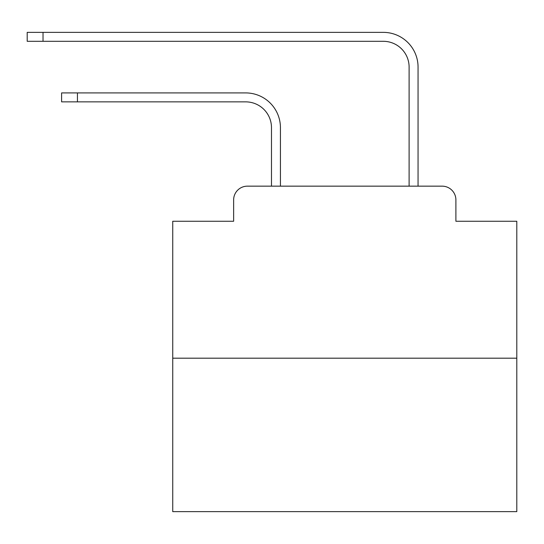 <?xml version="1.0" encoding="UTF-8"?>
<svg xmlns="http://www.w3.org/2000/svg" width="544" height="544" viewBox="0 0 544 544"><rect width="100%" height="100%" fill="white"/><g stroke="black" fill="none" stroke-linecap="round" stroke-linejoin="round"><path stroke-width="0.82" d="M233.634 199.92L233.634 221.252L233.634 199.92A13.763 13.763 0 0 1 247.398 186.157L271.483 186.157L271.483 127.663A25.806 25.806 0 0 0 245.677 101.864A25.806 25.806 0 0 1 271.483 127.663A25.806 25.806 0 0 0 245.677 101.864A25.806 25.806 0 0 1 271.483 127.663A25.806 25.806 0 0 0 245.677 101.864A25.806 25.806 0 0 1 271.483 127.663A25.806 25.806 0 0 0 245.677 101.864A25.806 25.806 0 0 1 271.483 127.663A25.806 25.806 0 0 0 245.677 101.864A25.806 25.806 0 0 1 271.483 127.663A25.806 25.806 0 0 0 245.677 101.864A25.806 25.806 0 0 1 271.483 127.663A25.806 25.806 0 0 0 245.677 101.864A25.806 25.806 0 0 1 271.483 127.663A25.806 25.806 0 0 0 245.677 101.864A25.806 25.806 0 0 1 271.483 127.663A25.806 25.806 0 0 0 245.677 101.864A25.806 25.806 0 0 1 271.483 127.663A25.806 25.806 0 0 0 245.677 101.864A25.806 25.806 0 0 1 271.483 127.663A25.806 25.806 0 0 0 245.677 101.864A25.806 25.806 0 0 1 271.483 127.663A25.806 25.806 0 0 0 245.677 101.864A25.806 25.806 0 0 1 271.483 127.663A25.806 25.806 0 0 0 245.677 101.864A25.806 25.806 0 0 1 271.483 127.663A25.806 25.806 0 0 0 245.677 101.864A25.806 25.806 0 0 1 271.483 127.663A25.806 25.806 0 0 0 245.677 101.864A25.806 25.806 0 0 1 271.483 127.663A25.806 25.806 0 0 0 245.677 101.864A25.806 25.806 0 0 1 271.483 127.663A25.806 25.806 0 0 0 245.677 101.864A25.806 25.806 0 0 1 271.483 127.663A25.806 25.806 0 0 0 245.677 101.864A25.806 25.806 0 0 1 271.483 127.663M516.8 358.19L172.74 358.19L172.74 511.639L516.8 511.639L516.8 221.252L455.899 221.252L455.899 199.92A13.763 13.763 0 0 0 442.136 186.157L247.398 186.157M172.74 358.19L172.74 221.252L233.634 221.252M280.432 186.157L280.432 127.663L280.432 186.157L280.432 127.663L280.432 186.157L280.432 127.663L280.432 186.157L280.432 127.663L280.432 186.157L280.432 127.663L280.432 186.157L280.432 127.663L280.432 186.157L280.432 127.663L280.432 186.157L280.432 127.663L280.432 186.157L280.432 127.663L280.432 186.157L280.432 127.663L280.432 186.157L280.432 127.663L280.432 186.157L280.432 127.663L280.432 186.157L280.432 127.663L280.432 186.157L280.432 127.663L280.432 186.157L280.432 127.663L280.432 186.157L280.432 127.663L280.432 186.157L280.432 127.663L280.432 186.157L280.432 127.663L280.432 186.157L291.094 186.157M398.446 186.157L409.108 186.157L409.108 67.109A25.806 25.806 0 0 0 383.302 41.303A25.806 25.806 0 0 1 409.108 67.109A25.806 25.806 0 0 0 383.302 41.303A25.806 25.806 0 0 1 409.108 67.109A25.806 25.806 0 0 0 383.302 41.303A25.806 25.806 0 0 1 409.108 67.109A25.806 25.806 0 0 0 383.302 41.303A25.806 25.806 0 0 1 409.108 67.109A25.806 25.806 0 0 0 383.302 41.303A25.806 25.806 0 0 1 409.108 67.109A25.806 25.806 0 0 0 383.302 41.303A25.806 25.806 0 0 1 409.108 67.109A25.806 25.806 0 0 0 383.302 41.303A25.806 25.806 0 0 1 409.108 67.109A25.806 25.806 0 0 0 383.302 41.303A25.806 25.806 0 0 1 409.108 67.109A25.806 25.806 0 0 0 383.302 41.303A25.806 25.806 0 0 1 409.108 67.109A25.806 25.806 0 0 0 383.302 41.303A25.806 25.806 0 0 1 409.108 67.109A25.806 25.806 0 0 0 383.302 41.303A25.806 25.806 0 0 1 409.108 67.109A25.806 25.806 0 0 0 383.302 41.303A25.806 25.806 0 0 1 409.108 67.109A25.806 25.806 0 0 0 383.302 41.303A25.806 25.806 0 0 1 409.108 67.109A25.806 25.806 0 0 0 383.302 41.303A25.806 25.806 0 0 1 409.108 67.109A25.806 25.806 0 0 0 383.302 41.303A25.806 25.806 0 0 1 409.108 67.109A25.806 25.806 0 0 0 383.302 41.303A25.806 25.806 0 0 1 409.108 67.109A25.806 25.806 0 0 0 383.302 41.303A25.806 25.806 0 0 1 409.108 67.109A25.806 25.806 0 0 0 383.302 41.303A25.806 25.806 0 0 1 409.108 67.109M418.057 186.157L418.057 67.109L418.057 186.157L418.057 67.109L418.057 186.157L418.057 67.109L418.057 186.157L418.057 67.109L418.057 186.157L418.057 67.109L418.057 186.157L418.057 67.109L418.057 186.157L418.057 67.109L418.057 186.157L418.057 67.109L418.057 186.157L418.057 67.109L418.057 186.157L418.057 67.109L418.057 186.157L418.057 67.109L418.057 186.157L418.057 67.109L418.057 186.157L418.057 67.109L418.057 186.157L418.057 67.109L418.057 186.157L418.057 67.109L418.057 186.157L418.057 67.109L418.057 186.157L418.057 67.109L418.057 186.157L418.057 67.109L418.057 186.157L442.136 186.157M455.899 221.252L455.899 199.92M61.608 92.915L77.432 92.915L77.432 101.864L61.608 101.864L61.608 92.915M77.432 101.864L245.677 101.864M280.432 127.663A34.748 34.748 0 0 0 245.677 92.915L77.432 92.915M27.2 32.361L43.024 32.361L43.024 41.303L27.2 41.303L27.2 32.361M418.057 67.109A34.748 34.748 0 0 0 383.302 32.361L43.024 32.361M43.024 41.303L383.302 41.303"/></g></svg>
